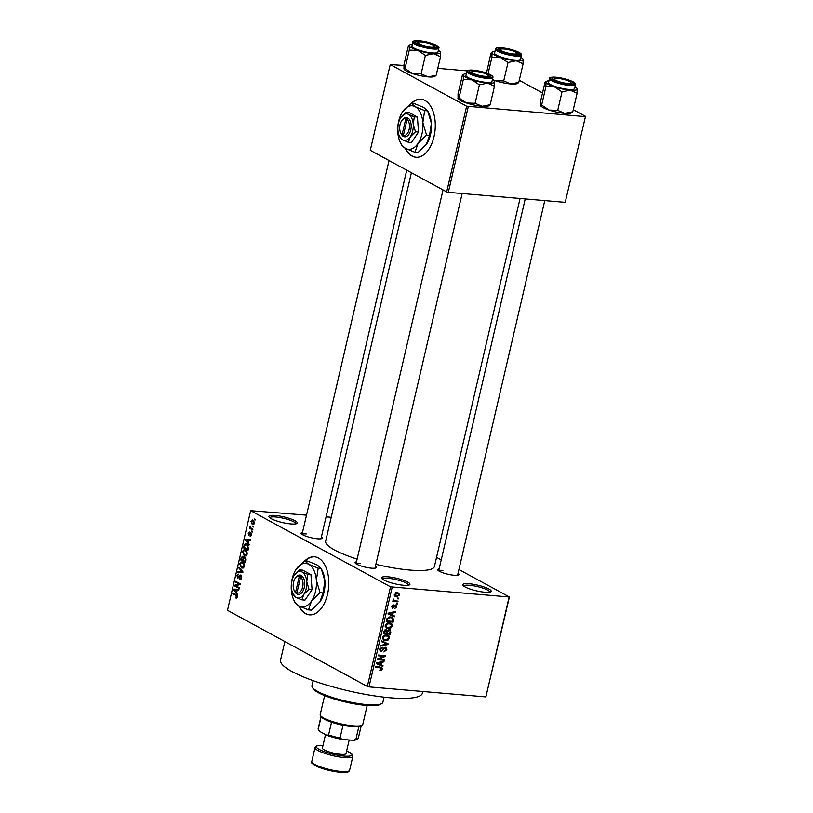 <?xml version="1.0" encoding="UTF-8"?>
<svg xmlns="http://www.w3.org/2000/svg" width="813" height="813" viewBox="0 0 813 813"><rect width="100%" height="100%" fill="white"/><g stroke="black" fill="none" stroke-linecap="round" stroke-linejoin="round"><path stroke-width="1.22" d="M275.322 515.472A14.563 2.906 -166.9 0 1 291.359 519.121A14.563 2.906 -166.9 0 1 296.847 523.511A14.563 2.906 -166.9 0 1 290.861 523.928A14.563 2.906 -166.9 0 1 269.062 517.048A14.563 2.906 -166.9 0 1 275.322 515.472M295.83 523.857A13.354 2.663 13.1 0 0 289.225 519.903A13.354 2.663 13.1 0 0 275.698 516.987A13.354 2.663 13.1 0 0 269.825 517.81M387.984 576.813A14.563 2.906 -166.9 0 1 404.031 580.462A14.563 2.906 -166.9 0 1 409.508 584.852A14.563 2.906 -166.9 0 1 403.533 585.269A14.563 2.906 -166.9 0 1 381.734 578.389A14.563 2.906 -166.9 0 1 387.984 576.813M408.502 585.197A13.354 2.663 13.1 0 0 401.896 581.244A13.354 2.663 13.1 0 0 388.37 578.317A13.354 2.663 13.1 0 0 382.486 579.151M469.223 583.764A14.563 2.906 -166.9 0 1 485.27 587.413A14.563 2.906 -166.9 0 1 490.747 591.803A14.563 2.906 -166.9 0 1 484.761 592.22A14.563 2.906 -166.9 0 1 462.973 585.34A14.563 2.906 -166.9 0 1 469.223 583.764M489.731 592.149A13.354 2.663 13.1 0 0 483.125 588.195A13.354 2.663 13.1 0 0 469.599 585.279A13.354 2.663 13.1 0 0 463.725 586.102M298.656 605.797A29.136 16.707 -85.1 0 0 309.489 614.852A29.136 16.707 -85.1 0 0 327.517 594.293A29.136 16.707 -85.1 0 0 314.458 556.803A29.136 16.707 -85.1 0 0 304.834 560.858M314.651 556.824A29.136 16.707 -85.1 0 0 305.231 560.899M458.044 573.307A10.925 2.185 -166.9 0 1 458.674 574.943A10.925 2.185 -166.9 0 1 454.182 575.258A10.925 2.185 -166.9 0 1 437.841 570.096A10.925 2.185 -166.9 0 1 439.122 568.907M375.413 566.234A10.925 2.185 -166.9 0 1 376.043 567.87A10.925 2.185 -166.9 0 1 371.561 568.185A10.925 2.185 -166.9 0 1 355.21 563.023A10.925 2.185 -166.9 0 1 356.501 561.834M321.409 536.834A10.925 2.185 -166.9 0 1 322.039 538.47A10.925 2.185 -166.9 0 1 317.558 538.785A10.925 2.185 -166.9 0 1 301.206 533.623A10.925 2.185 -166.9 0 1 302.497 532.434M422.79 691.497L422.404 693.154A72.835 14.553 -166.9 0 1 390.321 697.788A72.835 14.553 -166.9 0 1 316.237 681.741A72.835 14.553 -166.9 0 1 280.526 660.136L284.855 641.548M520.066 198.484L434.427 566.498A55.833 11.148 -166.9 0 1 409.823 570.065A55.833 11.148 -166.9 0 1 375.86 564.324M357.131 559.12A55.833 11.148 -166.9 0 1 325.657 541.194L411.408 172.702M405.138 148.22A29.136 16.707 -85.1 0 0 415.971 157.275A29.136 16.707 -85.1 0 0 434 136.706A29.136 16.707 -85.1 0 0 420.941 99.216A29.136 16.707 -85.1 0 0 411.317 103.281M421.134 99.237A29.136 16.707 -85.1 0 0 411.713 103.312M252.955 525.93L253.432 527.027L252.955 525.93M251.207 528.308L252.914 529.233L252.741 529.974L249.449 528.176L249.621 527.444L250.15 527.728L250.109 525.93L251.207 528.308M251.776 530.991L252.254 532.078L251.776 530.991M250.262 535.503L251.166 534.741L250.892 533.47L248.758 535.401L248.209 533.226L249.55 532.027L248.869 534.629L250.983 532.688L251.634 535.056L250.15 536.275L250.262 535.503L251.441 535.625M251.624 533.531L250.546 533.501M249.439 532.8L248.687 533.45M248.869 534.629L249.967 534.598M248.239 542.779L249.266 544.923L245.252 540.218L245.435 539.446L250.516 539.558L250.333 540.33L248.829 540.228L248.239 542.779M247.162 554.222L245.963 555.96L244.235 555.838L242.518 551.692C243.28 549.832 244.276 549.314 245.506 550.116L246.969 551.742L247.162 554.222M245.963 555.96L244.235 555.838L245.912 555.98M244.54 549.801L245.506 550.116M244.347 566.336L243.148 568.063L241.42 567.952L239.703 563.805L241.725 561.915L242.691 562.23L244.144 563.846L244.347 566.336M243.148 568.063L241.42 567.952L243.087 568.094M237.193 597.077L236.603 598.053L235.414 597.901L236.674 596.752L236.512 595.777L232.823 593.642L232.996 592.901L236.075 594.577L237.193 597.077M236.603 598.053L235.414 597.901L236.685 598.012M235.526 597.128L237.244 596.803M306.511 515.168L250.668 510.686L390.535 586.834L509.416 597.006L485.889 696.904L509.07 597.281M250.668 510.686L227.488 610.309L297.416 648.388L367.344 686.457L390.535 586.834M236.674 592.484L237.701 594.638L233.687 589.923L233.87 589.151L238.951 589.262L238.768 590.035L237.264 589.933L236.674 592.484M235.689 585.706L239.317 587.687L239.144 588.419L234.611 585.949L234.794 585.167L239.154 584.039L235.516 582.057L235.689 581.315L240.221 583.785L240.038 584.577L235.689 585.706M239.672 578.744L241.146 577.545L240.719 575.634L237.731 578.277L236.979 575.502L238.849 574.019L237.508 575.767L237.914 577.545L240.882 574.893L241.654 577.901L239.561 579.506L239.672 578.744L241.268 578.937M241.563 575.706L240.496 575.563L241.542 575.655M237.914 577.545L239.124 577.626M238.981 567.169L242.975 571.956L242.802 572.677L237.762 572.393L237.945 571.63L242.355 572.078L238.798 567.941L238.981 567.169M244.916 557.159L245.729 560.127L245.201 562.413L240.668 559.944L241.197 557.647L242.813 556.244L243.575 557.555L244.459 557.007M246.878 544.1L248.514 548.135L248.016 550.299L243.483 547.83L244.317 544.649L245.851 543.755L246.878 544.1M253.117 520.208L254.388 523.216L252.203 524.334L250.973 521.357L253.117 520.208L252.406 519.974M252.965 524.588L253.595 524.456M254.571 518.989L255.048 520.076L254.571 518.989M436.561 557.342L441.225 559.883M458.918 569.517L509.416 597.006M397.74 598.053L398.736 598.144L398.563 598.876L397.567 598.795L397.74 598.053M395.433 600.868L398.045 601.092L397.872 601.823L392.831 601.396L393.004 600.655L393.807 600.726L393.116 599.77L393.553 599.09L394.437 600.644L395.433 600.868M393.238 599.476L394.437 600.644M396.571 603.114L397.557 603.195L397.384 603.937L396.398 603.846L396.571 603.114M395.575 604.963L396.795 606.884L394.752 608.541L396.083 606.772L395.027 605.858L392.608 608.246L391.561 606.468L393.401 604.882L392.293 606.498L392.679 607.504L396.216 605.136M394.62 605.146L395.799 605.787L394.559 605.177M391.653 606.152L392.679 607.504M392.649 615.197L394.579 616.01L394.396 616.782L387.984 613.947L388.167 613.175L395.646 611.406L395.464 612.179L393.248 612.646L392.649 615.197L391.917 614.791L391.805 615.37L394.396 616.782M392.333 626.061L390.748 628.083L388.197 628.601L386.399 628.124L385.22 625.441C386.145 623.459 387.547 622.616 389.437 622.91L391.764 623.856L392.333 626.061L391.571 625.644M391.114 623.368L390.281 623.043M389.508 638.164L387.933 640.187L385.382 640.715L383.573 640.238L382.395 637.555C383.319 635.573 384.732 634.729 386.622 635.024L388.939 635.969L389.508 638.164L388.756 637.758M388.289 635.471L387.455 635.156M382.364 668.906L381.602 670.014L379.823 670.308L381.561 668.804L381.216 667.961L375.555 667.371L375.718 666.63L381.795 667.371L382.364 668.906L381.582 668.479M381.561 668.804L379.346 666.945M392.171 587.271L368.99 686.894L485.889 696.904M381.084 664.902L383.004 665.715L382.832 666.487L376.419 663.652L376.592 662.88L384.082 661.121L383.899 661.894L381.683 662.351L381.084 664.902L380.352 664.506M378.899 659.058L384.447 659.536L384.275 660.278L377.344 659.678L377.527 658.896L383.807 656.264L378.248 655.786L378.421 655.044L385.352 655.644L385.169 656.437L378.899 659.058L378.126 658.642M385.342 647.26L386.825 649.729L383.909 651.975L386.023 649.597L385.189 648.002L381.084 651.518L379.671 649.252L382.262 647.209L380.494 649.302L381.277 650.786L382.039 650.613L383.431 648.235L386.063 647.473M384.336 647.433L385.596 648.113L384.234 647.483M379.59 649.973L381.277 650.786M381.714 640.898L388.106 643.815L387.943 644.526L380.494 646.122L380.677 645.359L387.201 644.15L381.531 641.67L381.714 640.898M389.346 629.557L390.86 631.975L390.331 634.262L383.39 633.673L383.929 631.376L386.145 629.506L387.415 630.421L390.199 629.801M386.145 629.506L387.415 630.421L385.738 629.506M390.789 616.904L392.618 617.382L393.644 619.994L393.146 622.148L386.216 621.559L387.09 618.337L390.789 616.904M397.364 592.758L398.746 593.124L399.549 595.045L396.459 596.874L395.138 596.529L394.325 594.598L397.364 592.758M326.064 516.844L331.216 517.292M519.283 80.304L542.525 92.956M573.287 109.704L585.512 116.361L565.228 202.356L585.512 116.361M403.949 65.467L390.23 64.583L370.281 150.314L446.683 191.909L466.632 106.188L585.177 116.625M468.268 106.625L448.319 192.346L565.228 202.356M390.23 64.583L466.632 106.188M437.79 68.363L467.211 70.883M484.304 72.347L486.57 72.54M448.319 192.346L446.683 191.909M405.667 148.505A29.136 16.707 -85.1 0 0 416.165 157.285M368.99 686.894L367.344 686.457M360.281 563.348A9.715 1.941 13.1 0 0 356.084 563.805M306.277 533.948A9.715 1.941 13.1 0 0 302.08 534.405M442.902 570.421A9.715 1.941 13.1 0 0 438.705 570.878M299.184 606.081A29.136 16.707 -85.1 0 0 309.682 614.872M380.718 669.536L381.602 670.014M380.372 664.516L380.24 665.075L382.832 666.487M380.24 665.075L376.47 663.408M382.964 661.375L383.899 661.894M380.819 661.884L381.683 662.351M378.472 663.723L380.332 664.587L380.809 662.534L377.242 663.276L378.472 663.723M376.592 662.92L377.242 663.276M379.986 662.077L380.809 662.534M382.638 659.384L384.275 660.278M382.171 655.369L383.807 656.264M383.411 655.471L385.169 656.437M386.073 649.323L386.825 649.729M381.145 647.392L382.181 647.961M379.773 648.916L380.494 649.302M385.464 642.605L387.943 644.526M381.592 641.437L387.201 644.15M387.181 639.78L387.933 640.187M383.543 639.313L385.382 640.715M386.714 635.034L386.947 635.644M383.208 637.616L384.041 639.587L385.565 639.973L388.695 638.103L387.821 636.122L384.793 635.939L383.208 637.616L382.496 637.229M384 635.502L384.793 635.939M385.189 635.085L386.429 635.756M388.685 633.368L390.331 634.262M384.376 633.002L386.449 633.175L386.886 631.02L386.084 630.248L384.376 633.002L383.645 632.605M385.098 629.709L386.886 631.02M387.262 633.246L389.691 633.459L390.149 631.122L389.183 630.299L387.598 631.792L387.262 633.246L386.521 632.849M386.856 631.386L387.598 631.792M388.177 629.75L390.149 631.122M389.996 627.666L390.748 628.083M386.358 627.199L388.197 628.601M389.529 622.921L389.773 623.53M386.033 625.502L386.856 627.473L388.38 627.87L391.52 625.99L390.647 624.008L387.608 623.825L386.033 625.502L385.311 625.116M386.815 623.398L387.608 623.825M388.014 622.971L389.244 623.642M392.892 619.577L393.644 619.994M391.51 621.264L393.146 622.148M391.012 616.925L391.155 617.494M387.191 620.888L392.506 621.345L392.242 618.083L390.616 617.636L387.882 618.551L387.191 620.888L386.46 620.492M386.764 619.191L387.496 619.587M387.191 618.175L387.882 618.551M389.336 616.945L390.616 617.636M390.037 616.884L392.242 618.083M391.805 615.37L388.035 613.703M394.529 611.671L395.464 612.179M392.384 612.179L393.248 612.646M390.047 614.018L391.896 614.872L392.374 612.819L388.807 613.561L390.047 614.018M388.157 613.205L388.807 613.561M391.551 612.372L392.374 612.819M396.124 606.518L396.795 606.884M394.264 605.441L395.027 605.858M392.425 605.136L393.319 605.624M396.49 603.449L397.384 603.937M396.236 600.939L397.872 601.823M393.777 600.289L393.197 600.238M393.106 599.913L394.254 600.543M397.669 598.388L398.563 598.876M398.858 594.669L399.549 595.045M394.823 595.451L394.315 595.482M394.407 595.756L396.459 596.874M395.037 594.679L396.622 596.132L398.827 594.964L398.248 593.764L394.396 594.333M396.053 592.86L397.242 593.5M237.203 595.827L236.512 595.777M234.632 593.795L232.823 593.642M234.54 589.994L233.687 589.923M237.721 589.964L233.87 589.151M237.833 589.486L238.89 589.516M235.038 590.543L236.197 591.955L236.674 589.903L234.266 589.74L235.038 590.543M236.786 591.996L236.197 591.955M237.264 589.953L236.674 589.903M236.42 586.112L234.611 585.949M237.04 585.36L234.794 585.167M240.14 584.12L239.154 584.039M237.325 582.21L235.516 582.057M241.715 577.596L241.146 577.545M237.569 575.553L236.979 575.502M241.512 575.594L239.54 575.421M241.756 572.616L241.898 572.006M242.935 572.118L242.355 572.078M239.693 568.023L238.798 567.941M240.292 563.856L239.703 563.805M243.687 563.063L241.41 562.718L240.231 564.08L241.603 567.21L243.778 567.576M244.398 566.102L242.508 562.962L241.41 562.718M241.603 567.21L243.819 566.051M242.477 560.096L240.668 559.944M241.796 557.698L241.197 557.647M245.526 557.728L243.575 557.555M243.463 557.088L241.664 558.206L241.37 559.496L242.721 560.228L243.178 558.053L242.457 556.935L243.443 557.027M243.3 560.279L242.721 560.228M243.92 558.114L243.178 558.053M245.668 557.972L243.585 559.059L243.25 560.523L244.835 561.387L245.323 559.029L244.479 557.809L245.628 557.901M245.424 561.437L244.835 561.387M245.882 559.07L245.323 559.029M245.78 559.872L245.201 559.822M243.117 551.742L242.518 551.692M246.502 550.95L244.225 550.604L243.046 551.976L244.418 555.106L246.593 555.472M247.213 553.988L245.323 550.848L244.225 550.604M244.418 555.106L246.634 553.948M245.292 547.982L243.483 547.83M245.15 544.72L244.317 544.649M247.914 544.944L244.825 545.076L244.185 547.383L247.66 549.273L247.741 545.736L245.851 544.537L247.691 544.7M248.239 549.324L247.66 549.273M248.443 545.797L247.741 545.736M248.544 547.992L247.965 547.942M246.105 540.289L245.252 540.218M249.286 540.259L245.435 539.446M249.398 539.781L250.455 539.802M246.603 540.838L247.772 542.241L248.25 540.188L245.831 540.035L246.603 540.838M248.351 542.291L247.772 542.241M248.829 540.239L248.25 540.188M251.451 535.604L250.607 535.533M251.684 534.791L251.166 534.741M248.737 533.267L248.209 533.226M249.906 534.71L249.063 534.639M252.325 531.783L251.603 531.722M251.258 528.338L249.449 528.176M250.434 526.59L249.764 526.529M253.504 526.733L252.782 526.672M251.502 521.397L250.973 521.357M254.073 521.062L251.441 521.631L252.365 523.602L254.123 523.907M254.428 522.983L252.386 520.757L253.961 520.899M252.365 523.602L253.92 522.932M255.119 519.781L254.398 519.72M381.805 703.54L380.393 704.383A35.203 7.032 -166.9 0 1 365.931 705.399A35.203 7.032 -166.9 0 1 313.259 688.763L312.365 687.381A36.412 7.276 13.1 0 0 366.846 704.597A36.412 7.276 13.1 0 0 381.805 703.54A36.412 7.276 13.1 0 0 382.893 702.269L384.082 697.168M313.147 680.664L311.958 685.765A36.412 7.276 13.1 0 0 312.365 687.381M417.902 50.426A16.016 3.201 -166.9 0 1 411.876 47.947A16.016 3.201 -166.9 0 1 409.356 45.772L409.305 50.142L417.902 50.426L425.392 55.436L433.492 53.719L440.494 56.737L440.372 51.991A16.016 3.201 -166.9 0 1 440.544 52.367A16.016 3.201 -166.9 0 1 433.492 53.719A16.016 3.201 13.1 0 1 417.902 50.426M417.11 43.668A10.925 2.185 -166.9 0 1 415.514 42.449A10.925 2.185 -166.9 0 1 422.191 41.493A10.925 2.185 -166.9 0 1 434.945 45.203A10.925 2.185 -166.9 0 1 436.347 47.296A10.925 2.185 -166.9 0 1 427.76 47.032A10.925 2.185 -166.9 0 1 417.11 43.668M414.051 48.14A13.354 2.663 13.1 0 0 428.37 52.469A13.354 2.663 13.1 0 0 437.953 52.093L438.868 48.16A13.354 2.663 -166.9 0 1 429.294 48.536A13.354 2.663 -166.9 0 1 414.965 44.197A13.354 2.663 -166.9 0 1 412.862 42.103L411.947 46.046A13.354 2.663 13.1 0 0 414.051 48.14M435.158 75.538L428.105 76.889L421.104 73.881L412.506 73.597L405.006 68.577L409.305 50.142M421.104 73.881L425.392 55.436M405.006 68.577L403.959 68.942L404.01 64.573L408.299 46.138L409.356 45.772A16.016 3.201 -166.9 0 1 409.823 44.878A16.016 3.201 -166.9 0 1 412.343 44.319M435.605 75.883L434.691 76.432A16.016 3.201 -166.9 0 1 428.105 76.889A16.016 3.201 -166.9 0 1 412.506 73.597A16.016 3.201 -166.9 0 1 404.132 69.318L403.959 68.942M408.299 46.138L409.356 45.772M436.205 75.172L440.494 56.737M438.359 50.376A16.016 3.201 -166.9 0 1 440.372 51.991M423.38 42.195A8.496 1.697 13.1 0 0 418.004 42.215A8.496 1.697 13.1 0 0 420.392 44.451A8.496 1.697 13.1 0 0 428.675 46.676A8.496 1.697 13.1 0 0 434.203 45.985A8.496 1.697 13.1 0 0 423.38 42.195M416.378 43.231A9.715 1.941 -166.9 0 1 416.591 43.059L418.004 42.215M434.203 45.985L435.107 47.367A9.715 1.941 -166.9 0 1 435.219 47.611M473.908 71.3A8.496 1.697 13.1 0 0 472.007 71.615A8.496 1.697 13.1 0 0 476.093 74.491A8.496 1.697 13.1 0 0 486.154 76.371A8.496 1.697 13.1 0 0 488.217 75.385A8.496 1.697 13.1 0 0 482.404 72.692A8.496 1.697 13.1 0 0 473.908 71.3M470.381 72.631A9.715 1.941 -166.9 0 1 470.595 72.448L472.007 71.615M488.217 75.385L489.111 76.768A9.715 1.941 -166.9 0 1 489.223 77.011M514.781 54.044A8.496 1.697 13.1 0 0 516.834 53.058A8.496 1.697 13.1 0 0 511.021 50.365A8.496 1.697 13.1 0 0 502.525 48.973A8.496 1.697 13.1 0 0 500.625 49.288A8.496 1.697 13.1 0 0 504.71 52.164A8.496 1.697 13.1 0 0 514.781 54.044M516.834 53.058L517.729 54.441A9.715 1.941 -166.9 0 1 517.84 54.684M498.999 50.304A9.715 1.941 -166.9 0 1 499.212 50.132L500.625 49.288M565.309 83.15A8.496 1.697 13.1 0 0 570.838 82.459A8.496 1.697 13.1 0 0 560.005 78.668A8.496 1.697 13.1 0 0 554.629 78.688A8.496 1.697 13.1 0 0 557.017 80.924A8.496 1.697 13.1 0 0 565.309 83.15M570.838 82.459L571.732 83.841A9.715 1.941 -166.9 0 1 571.844 84.085M553.003 79.704A9.715 1.941 -166.9 0 1 553.216 79.532L554.629 78.688M324.621 695.593L320.21 714.556A21.849 4.36 13.1 0 0 320.454 715.521A21.849 4.36 13.1 0 0 323.655 717.981A21.849 4.36 13.1 0 0 344.956 724.698A21.849 4.36 13.1 0 0 362.12 725.216A21.849 4.36 13.1 0 0 362.771 724.454L367.181 705.501M362.12 725.216L360.708 726.06A20.64 4.126 -166.9 0 1 358.858 726.629A20.64 4.126 -166.9 0 1 343.005 725.267A20.64 4.126 -166.9 0 1 331.541 722.208A20.64 4.126 -166.9 0 1 324.377 719.22A20.64 4.126 -166.9 0 1 321.359 716.903L320.454 715.521M353.218 740.328L355.891 739.373A20.64 4.126 13.1 0 0 357.74 738.804L356.328 739.647A19.421 3.882 -166.9 0 1 353.218 740.328L342.182 739.383A19.421 3.882 -166.9 0 1 326.735 735.257L319.519 731.324A19.421 3.882 -166.9 0 1 319.285 731.029A19.421 3.882 -166.9 0 1 319.204 730.887M358.858 726.629L355.891 739.373M343.005 725.267L340.047 738.011L342.182 739.383M321.165 716.619L318.218 729.312L319.519 731.324M326.735 735.257L328.574 734.952A20.64 4.126 13.1 0 0 340.047 738.011M331.541 722.208L328.574 734.952M321.023 716.395L318.157 728.733A20.64 4.126 13.1 0 0 318.218 729.312M357.74 738.804A20.64 4.126 13.1 0 0 358.35 738.082L361.226 725.755M325.515 734.596L322.395 748.031A12.134 2.429 13.1 0 0 328.34 751.629A12.134 2.429 13.1 0 0 340.688 754.312A12.134 2.429 13.1 0 0 346.033 753.529L349.194 739.982M489.162 104.928L482.109 106.29L475.107 103.281L466.51 102.997A16.016 3.201 -166.9 0 1 460.483 100.517A16.016 3.201 -166.9 0 1 458.136 98.719A16.016 3.201 -166.9 0 1 458.095 98.647L458.014 93.973L462.302 75.538L463.359 75.172L463.308 79.542L471.906 79.826L479.396 84.837L487.495 83.119L494.497 86.137L494.375 81.391A16.016 3.201 -166.9 0 1 494.548 81.767A16.016 3.201 -166.9 0 1 487.495 83.119A16.016 3.201 -166.9 0 1 471.906 79.826A16.016 3.201 -166.9 0 1 463.359 75.172A16.016 3.201 -166.9 0 1 463.827 74.278A16.016 3.201 -166.9 0 1 466.347 73.719M489.609 105.284L488.694 105.832A16.016 3.201 -166.9 0 1 482.109 106.29A16.016 3.201 -166.9 0 1 466.51 102.997L459.01 97.977L457.963 98.343M488.948 74.603A10.925 2.185 -166.9 0 1 490.351 76.696A10.925 2.185 -166.9 0 1 481.763 76.432A10.925 2.185 -166.9 0 1 471.113 73.068A10.925 2.185 -166.9 0 1 469.518 71.839A10.925 2.185 -166.9 0 1 476.194 70.894A10.925 2.185 -166.9 0 1 488.948 74.603M466.865 71.503L465.951 75.446A13.354 2.663 13.1 0 0 468.054 77.54A13.354 2.663 13.1 0 0 482.373 81.869A13.354 2.663 13.1 0 0 491.956 81.493L492.871 77.56A13.354 2.663 -166.9 0 1 483.298 77.936A13.354 2.663 -166.9 0 1 468.969 73.597A13.354 2.663 -166.9 0 1 466.865 71.503C465.991 70.345 468.481 69.928 474.345 70.253L490.524 74.776C492.587 76.016 493.369 76.94 492.871 77.56M490.209 104.572L494.497 86.137M475.107 103.281L479.396 84.837M459.01 97.977L463.308 79.542M462.302 75.538L463.359 75.172M492.363 79.776A16.016 3.201 -166.9 0 1 494.375 81.391M500.523 57.499A16.016 3.201 -166.9 0 1 494.497 55.02A16.016 3.201 -166.9 0 1 491.977 52.845L491.926 57.215L500.523 57.499L508.023 62.51L516.123 60.792L523.115 63.81L522.993 59.064A16.016 3.201 -166.9 0 1 523.165 59.44A16.016 3.201 -166.9 0 1 516.123 60.792A16.016 3.201 13.1 0 1 500.523 57.499M499.731 50.741A10.925 2.185 -166.9 0 1 498.135 49.522A10.925 2.185 -166.9 0 1 504.812 48.567A10.925 2.185 -166.9 0 1 517.566 52.276A10.925 2.185 -166.9 0 1 518.968 54.369A10.925 2.185 -166.9 0 1 510.381 54.105A10.925 2.185 -166.9 0 1 499.731 50.741M496.672 55.213A13.354 2.663 13.1 0 0 511.001 59.542A13.354 2.663 13.1 0 0 520.574 59.166L521.499 55.233A13.354 2.663 -166.9 0 1 511.916 55.609A13.354 2.663 -166.9 0 1 497.597 51.27A13.354 2.663 -166.9 0 1 495.483 49.176L494.568 53.119A13.354 2.663 13.1 0 0 496.672 55.213M517.779 82.611L510.727 83.963L503.725 80.954L495.127 80.67L492.434 79.461M503.725 80.954L508.023 62.51M488.095 73.658L491.926 57.215M486.53 73.068L490.93 53.211L491.977 52.845A16.016 3.201 -166.9 0 1 492.444 51.951A16.016 3.201 -166.9 0 1 494.965 51.392M490.93 53.211L491.977 52.845M518.826 82.245L523.115 63.81M518.227 82.956L517.312 83.505A16.016 3.201 -166.9 0 1 510.727 83.963A16.016 3.201 -166.9 0 1 495.127 80.67A16.016 3.201 -166.9 0 1 492.383 79.684M520.981 57.449A16.016 3.201 -166.9 0 1 522.993 59.064M571.783 112.011L564.73 113.363L557.728 110.355L549.131 110.07A16.016 3.201 -166.9 0 1 543.114 107.59A16.016 3.201 -166.9 0 1 540.757 105.792A16.016 3.201 -166.9 0 1 540.716 105.72M572.23 112.357L571.315 112.905A16.016 3.201 -166.9 0 1 564.73 113.363A16.016 3.201 -166.9 0 1 549.131 110.07L541.641 105.05L540.584 105.416L540.645 101.046L544.934 82.611L545.98 82.245L545.93 86.615L554.527 86.9L562.027 91.91L570.126 90.192L577.118 93.21L576.996 88.465A16.016 3.201 -166.9 0 1 577.169 88.841A16.016 3.201 -166.9 0 1 570.126 90.192A16.016 3.201 -166.9 0 1 554.527 86.9A16.016 3.201 -166.9 0 1 545.98 82.245A16.016 3.201 -166.9 0 1 546.448 81.351A16.016 3.201 -166.9 0 1 548.968 80.792M571.569 81.676A10.925 2.185 -166.9 0 1 572.972 83.769A10.925 2.185 -166.9 0 1 564.385 83.505A10.925 2.185 -166.9 0 1 553.734 80.141A10.925 2.185 -166.9 0 1 552.139 78.922A10.925 2.185 -166.9 0 1 558.816 77.967A10.925 2.185 -166.9 0 1 571.569 81.676M549.486 78.576L548.572 82.52A13.354 2.663 13.1 0 0 550.675 84.613A13.354 2.663 13.1 0 0 565.005 88.942A13.354 2.663 13.1 0 0 574.578 88.566L575.502 84.633A13.354 2.663 -166.9 0 1 565.919 85.009A13.354 2.663 -166.9 0 1 551.6 80.67A13.354 2.663 -166.9 0 1 549.486 78.576C548.612 77.418 551.102 77.001 556.966 77.326L573.145 81.849C575.208 83.089 575.99 84.013 575.502 84.633M572.83 111.645L577.118 93.21M557.728 110.355L562.027 91.91M541.641 105.05L545.93 86.615M544.934 82.611L545.98 82.245M574.984 86.849A16.016 3.201 -166.9 0 1 576.996 88.465M299.326 576.265L295.586 592.311L297.599 594.273A9.715 5.569 -85.1 0 0 304.275 587.545A9.715 5.569 -85.1 0 0 301.877 575.889L300.607 575.106L299.326 576.265A8.496 4.878 -85.1 0 0 295.221 578.307A8.496 4.878 -85.1 0 0 294.184 590.39A8.496 4.878 -85.1 0 0 295.586 592.311M300.586 575.177A9.715 5.569 -85.1 0 0 295.8 577.484L295.221 578.307M294.184 590.39L294.621 591.305A9.715 5.569 -85.1 0 0 296.308 593.571M301.928 599.852L303.777 594.455L309.001 589.344L312.07 589.608L310.932 574.628L302.7 570.157L299.631 569.893L294.408 574.994A13.354 7.663 -85.1 0 0 291.44 587.738A13.354 7.663 -85.1 0 0 292.934 593.764A13.354 7.663 -85.1 0 0 296.125 597.474L301.928 599.852L304.997 600.116L312.07 589.608M309.001 589.344L306.745 581.712L307.853 574.364L310.932 574.628M307.853 574.364L302.06 571.986L299.631 569.893M292.934 593.764L296.125 597.474A13.354 7.663 -85.1 0 0 303.777 594.455A13.354 7.663 -85.1 0 0 306.745 581.712A13.354 7.663 -85.1 0 0 302.06 571.986A13.354 7.663 -85.1 0 0 294.56 574.771A13.354 7.663 -85.1 0 0 294.408 574.994M291.328 590.065A21.849 12.53 -85.1 0 0 293.778 599.923A21.849 12.53 -85.1 0 0 299.001 605.99A21.849 12.53 -85.1 0 0 311.521 601.051A21.849 12.53 -85.1 0 0 316.369 580.208A21.849 12.53 -85.1 0 0 308.706 564.283A21.849 12.53 -85.1 0 0 296.44 568.846A21.849 12.53 -85.1 0 0 296.186 569.212A21.849 12.53 -85.1 0 0 291.328 590.065M323.066 592.951L319.783 602.148A21.849 12.53 -85.1 0 0 320.037 601.783L311.491 610.146L308.483 609.882L311.521 601.051L320.068 592.697L323.066 592.951L324.885 580.929L321.196 568.439L322.446 571.072A21.849 12.53 94.9 0 1 324.885 580.929A21.849 12.53 -85.1 0 1 320.037 601.783M320.068 592.697L316.369 580.208L318.188 568.185L321.196 568.439L317.222 565.015L307.731 561.112L304.733 560.858L296.186 569.212M318.188 568.185L308.706 564.283L304.733 560.858M293.778 599.923L295.028 602.555L299.001 605.99L308.483 609.882M297.599 594.273L296.887 593.023L300.617 576.966L301.877 575.889M296.887 593.023A8.496 4.878 -85.1 0 0 302.639 587.108A8.496 4.878 -85.1 0 0 300.617 576.966M297.284 593.724L296.288 593.642M405.809 118.678L402.069 134.734L404.081 136.696A9.715 5.569 -85.1 0 0 410.758 129.968A9.715 5.569 -85.1 0 0 408.36 118.302L407.089 117.529L405.809 118.678A8.496 4.878 -85.1 0 0 401.703 120.72A8.496 4.878 -85.1 0 0 400.667 132.814A8.496 4.878 -85.1 0 0 402.069 134.734M407.069 117.6A9.715 5.569 -85.1 0 0 402.283 119.907L401.703 120.72M400.667 132.814L401.104 133.718A9.715 5.569 -85.1 0 0 402.791 135.984M408.411 142.275L410.26 136.879L415.484 131.767L418.553 132.031L417.415 117.052L409.183 112.57L406.114 112.306L400.89 117.418A13.354 7.663 -85.1 0 0 397.923 130.161A13.354 7.663 -85.1 0 0 399.417 136.188A13.354 7.663 -85.1 0 0 402.608 139.887L408.411 142.275L411.48 142.529L418.553 132.031M415.484 131.767L413.228 124.135L414.335 116.787L417.415 117.052M414.335 116.787L408.543 114.399L406.114 112.306M399.417 136.188L402.608 139.887A13.354 7.663 -85.1 0 0 410.26 136.879A13.354 7.663 -85.1 0 0 413.228 124.135A13.354 7.663 -85.1 0 0 408.543 114.399A13.354 7.663 -85.1 0 0 401.043 117.194A13.354 7.663 -85.1 0 0 400.89 117.418M397.811 132.478A21.849 12.53 -85.1 0 0 400.26 142.346A21.849 12.53 -85.1 0 0 405.484 148.403A21.849 12.53 -85.1 0 0 418.004 143.474A21.849 12.53 -85.1 0 0 422.851 122.621A21.849 12.53 -85.1 0 0 415.189 106.696A21.849 12.53 -85.1 0 0 402.923 111.259A21.849 12.53 -85.1 0 0 402.669 111.635A21.849 12.53 -85.1 0 0 397.811 132.478M429.549 135.375L426.266 144.572A21.849 12.53 -85.1 0 0 426.52 144.206L417.973 152.559L414.965 152.305L418.004 143.474L426.551 135.11L429.549 135.375L431.368 123.352L427.679 110.853L428.929 113.485A21.849 12.53 94.9 0 1 431.368 123.352A21.849 12.53 -85.1 0 1 426.52 144.206M426.551 135.11L422.851 122.621L424.671 110.598L427.679 110.853L423.705 107.428L414.213 103.525L411.215 103.271L402.669 111.635M424.671 110.598L415.189 106.696L411.215 103.271M400.26 142.346L401.51 144.978L405.484 148.403L414.965 152.305M404.081 136.696L403.37 135.436L407.1 119.389L408.36 118.302M403.37 135.436A8.496 4.878 -85.1 0 0 409.122 129.531A8.496 4.878 -85.1 0 0 407.1 119.389M403.766 136.147L402.77 136.056M378.675 666.884L380.311 667.778M377.984 662.554L378.767 662.981M382.821 649.384L383.441 649.729M383.594 642.321L386.185 643.733M390.118 631.579L390.86 631.975M383.939 631.315L384.671 631.721M389.549 612.85L390.331 613.276M393.817 606.142L394.579 606.559M237.03 595.431L235.933 595.34M239.601 576.62L239.002 576.569M242.538 571.437L241.715 571.366M243.626 558.897L243.046 558.846M244.55 545.818L243.961 545.767M250.323 533.856L249.581 533.795M415.728 43.556A12.622 2.52 13.1 0 0 432.76 48.099A12.622 2.52 13.1 0 0 436.327 45.315A12.622 2.52 13.1 0 0 419.295 40.772A12.622 2.52 13.1 0 0 415.728 43.556M311.796 761.435A19.421 3.882 13.1 0 0 321.318 767.198A19.421 3.882 13.1 0 0 341.074 771.486A19.421 3.882 13.1 0 0 349.62 770.246C348.472 771.364 350.444 772.736 340.322 772.34L318.716 767.228C312.426 764.149 310.119 762.218 311.796 761.435L315.027 747.543A19.421 3.882 -166.9 0 0 324.55 753.295A19.421 3.882 -166.9 0 0 344.306 757.584A19.421 3.882 -166.9 0 0 352.862 756.344L349.62 770.246M340.149 772.289A18.211 3.638 -166.9 0 1 321.999 768.397A18.211 3.638 -166.9 0 1 312.69 763.041M315.027 747.543L316.775 745.826L323.015 745.348A18.211 3.638 13.1 0 0 319.875 749.789A18.211 3.638 13.1 0 0 343.929 756.07A18.211 3.638 13.1 0 0 346.653 750.897M490.33 74.715A12.622 2.52 13.1 0 0 473.298 70.172A12.622 2.52 13.1 0 0 469.731 72.957A12.622 2.52 13.1 0 0 486.763 77.499A12.622 2.52 13.1 0 0 490.33 74.715M498.349 50.63A12.622 2.52 13.1 0 0 515.381 55.172A12.622 2.52 13.1 0 0 518.958 52.388A12.622 2.52 13.1 0 0 501.916 47.845A12.622 2.52 13.1 0 0 498.349 50.63M572.962 81.788A12.622 2.52 13.1 0 0 555.919 77.245A12.622 2.52 13.1 0 0 552.352 80.03A12.622 2.52 13.1 0 0 569.385 84.572A12.622 2.52 13.1 0 0 572.962 81.788M381.267 667.981L378.675 666.579M384.041 639.587L382.374 638.672M387.821 636.122L385.23 634.709M386.521 630.36L385.21 629.658M389.701 630.441L388.319 629.689M386.856 627.473L385.189 626.569M390.647 624.008L388.055 622.595M392.496 607.453L391.5 606.905M394.335 600.594L393.106 599.923M395.616 595.878L394.264 595.146M398.248 593.764L395.667 592.352M236.075 597.311L237.101 597.403M238.179 577.637L239.073 577.708M241.725 562.708L243.514 562.86M244.55 550.594L246.329 550.747M250.75 533.43L251.613 533.501M248.961 534.659L249.896 534.741M438.868 48.16C439.366 47.54 438.583 46.615 436.52 45.376C431.388 42.916 425.382 41.351 418.502 40.691C414.173 40.64 412.293 41.117 412.862 42.103M409.823 44.878L408.909 45.426M302.04 534.385L389.041 160.527M320.962 538.785L406.744 170.161M443.044 189.927L356.043 563.785M462.15 193.524L374.966 568.185M457.587 575.258L544.771 200.598M438.674 570.858L525.218 198.931M319.285 731.029L318.899 730.43M346.663 750.846L352.354 754.403L352.862 756.344M463.827 74.278L462.912 74.826M521.499 55.233C521.987 54.613 521.204 53.688 519.141 52.449C514.009 49.989 508.003 48.424 501.123 47.764C496.794 47.713 494.924 48.191 495.483 49.176M492.444 51.951L491.53 52.499M546.448 81.351L545.533 81.9"/></g></svg>
